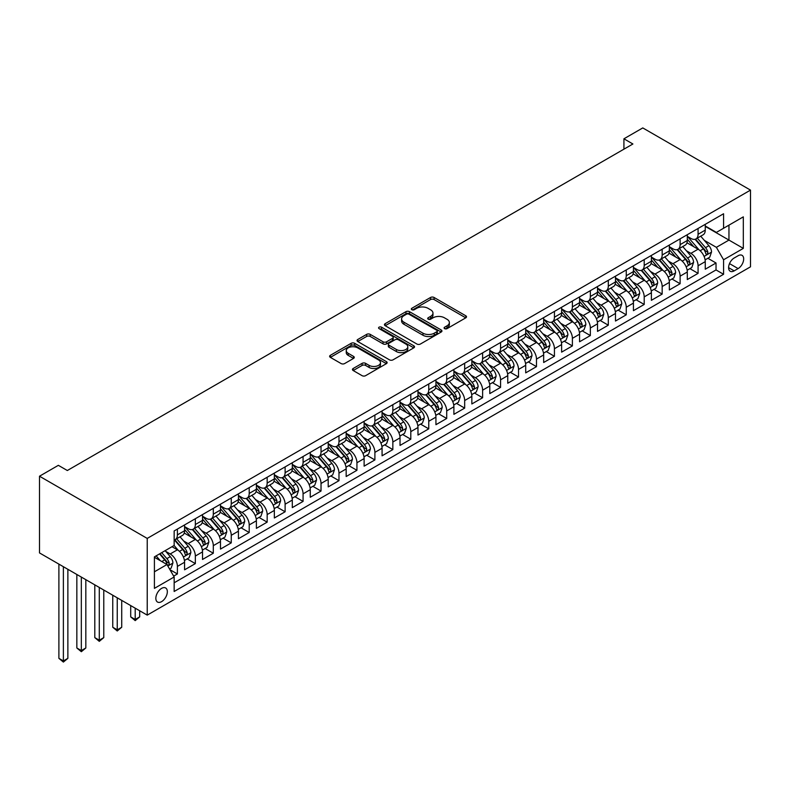<?xml version="1.0" encoding="UTF-8"?>
<svg xmlns="http://www.w3.org/2000/svg" width="790" height="790" viewBox="0 0 790 790"><rect width="100%" height="100%" fill="white"/><g stroke="black" fill="none" stroke-linecap="round" stroke-linejoin="round"><path stroke-width="1.19" d="M444.602 328.63A1.748 1.007 0 0 0 447.071 328.63L465.794 317.827A2.489 1.442 0 0 0 466.525 316.81A2.489 1.442 0 0 0 465.794 315.793L434.075 297.475A2.489 1.442 0 0 0 430.55 297.475L411.827 308.288A1.748 1.007 0 0 0 411.313 308.999A1.748 1.007 0 0 0 411.827 309.71A1.748 1.007 0 0 0 414.296 309.71L416.715 308.307A7.979 4.602 0 0 1 427.992 308.307L430.639 309.838A7.979 4.602 0 0 1 432.969 313.097A7.979 4.602 0 0 1 430.639 316.346L428.219 317.748A1.748 1.007 0 0 0 427.706 318.459A1.748 1.007 0 0 0 428.219 319.17A1.748 1.007 0 0 0 430.678 319.17L433.108 317.778A7.979 4.602 0 0 1 444.385 317.778L447.031 319.298A7.979 4.602 0 0 1 449.362 322.557A7.979 4.602 0 0 1 447.031 325.816L444.602 327.208A1.748 1.007 0 0 0 444.099 327.919A1.748 1.007 0 0 0 444.602 328.63L444.602 327.208M161.594 601.644A8.127 4.691 120 0 0 166.897 594.485A8.127 4.691 120 0 0 165.653 587.977A8.127 4.691 120 0 0 161.594 588.372A8.127 4.691 120 0 0 156.282 595.532A8.127 4.691 120 0 0 157.526 602.049A8.127 4.691 120 0 0 161.594 601.644M353.179 368.496A2.489 1.442 0 0 0 352.449 369.513A2.489 1.442 0 0 0 353.179 370.53L362.087 375.665A2.489 1.442 0 0 0 365.612 375.665L386.399 363.657A2.489 1.442 0 0 0 387.13 362.64A2.489 1.442 0 0 0 386.399 361.623L354.68 343.314A2.489 1.442 0 0 0 351.155 343.314L330.358 355.322A2.489 1.442 0 0 0 329.627 356.339A2.489 1.442 0 0 0 330.358 357.357L341.112 363.558A2.489 1.442 0 0 0 344.637 363.558L353.535 358.423A2.489 1.442 0 0 0 354.266 357.406A2.489 1.442 0 0 0 353.535 356.389L348.202 353.308A6.666 3.851 0 0 1 346.247 350.582A6.666 3.851 0 0 1 350.365 347.027A6.666 3.851 0 0 1 357.633 347.867L378.519 359.924A6.666 3.851 0 0 1 380.474 362.64A6.666 3.851 0 0 1 376.356 366.204A6.666 3.851 0 0 1 369.088 365.365L365.612 363.361A2.489 1.442 0 0 0 362.087 363.361L353.179 368.496L353.179 370.53M750.5 190.114L642.774 127.921L623.922 138.803L632.899 143.987L67.328 470.514L58.351 465.33L39.5 476.212L147.226 538.415L750.5 190.114L750.5 266.822L147.226 615.124L147.226 538.415M416.893 344.025A2.489 1.442 0 0 0 420.418 344.025L441.215 332.017A2.489 1.442 0 0 0 441.946 331A2.489 1.442 0 0 0 441.215 329.983L409.487 311.665A2.489 1.442 0 0 0 405.961 311.665L385.174 323.673A2.489 1.442 0 0 0 384.444 324.69A2.489 1.442 0 0 0 385.174 325.707L416.893 344.025M379.783 329.015A1.748 1.007 0 0 1 381.56 329.262L381.56 327.188L413.812 345.803A2.489 1.442 0 0 1 414.543 346.82A2.489 1.442 0 0 1 413.812 347.837L393.015 359.845A2.489 1.442 0 0 1 389.49 359.845L357.761 341.527L357.761 339.493A2.489 1.442 0 0 0 357.031 340.51A2.489 1.442 0 0 0 357.761 341.527M357.761 339.493L366.669 334.358A2.489 1.442 0 0 1 370.194 334.358L383.051 341.784A2.489 1.442 0 0 0 386.577 341.784L392.482 338.377A2.489 1.442 0 0 0 393.213 337.36A2.489 1.442 0 0 0 392.482 336.343L379.091 328.61A1.748 1.007 0 0 1 378.578 327.899A1.748 1.007 0 0 1 379.654 326.971A1.748 1.007 0 0 1 381.56 327.188M173.662 576.117L177.394 573.965L169.939 569.669M165.703 551.361L170.206 553.958A10.161 5.866 60 0 1 177.394 566.4L184.574 562.253L184.574 569.817L195.347 563.606L187.181 558.886M183.655 540.992L188.168 543.599A10.161 5.866 60 0 1 195.347 556.032L202.526 551.884L202.526 559.458L213.3 553.237L205.133 548.517M201.608 530.623L206.121 533.23A10.161 5.866 60 0 1 213.3 545.673L220.479 541.525L220.479 549.09L231.253 542.868L223.086 538.158M219.561 520.264L224.074 522.862A10.161 5.866 60 0 1 231.253 535.304L238.432 531.157L238.432 538.721L249.206 532.5L241.039 527.789M237.523 509.896L242.026 512.493A10.161 5.866 60 0 1 249.206 524.935L256.394 520.788L256.394 528.362L267.168 522.141L258.992 517.42M255.476 499.527L259.979 502.134A10.161 5.866 60 0 1 267.168 514.567L274.347 510.429L274.347 517.993L285.121 511.772L276.944 507.052M273.429 489.158L277.932 491.765A10.161 5.866 60 0 1 285.121 504.208L292.3 500.06L292.3 507.624L303.074 501.403L294.907 496.693M291.382 478.799L295.894 481.396A10.161 5.866 60 0 1 303.074 493.839L310.253 489.691L310.253 497.256L321.026 491.044L312.86 486.324M309.334 468.431L313.847 471.038A10.161 5.866 60 0 1 321.026 483.47L328.206 479.323L328.206 486.897L338.979 480.675L330.812 475.955M327.297 458.062L331.8 460.669A10.161 5.866 60 0 1 338.979 473.111L346.168 468.964L346.168 476.528L356.932 470.307L348.765 465.596M345.25 447.703L349.753 450.3A10.161 5.866 60 0 1 356.932 462.743L364.121 458.595L364.121 466.159L374.894 459.938L366.718 455.228M363.203 437.334L367.706 439.931A10.161 5.866 60 0 1 374.894 452.374L382.074 448.226L382.074 455.8L392.847 449.579L384.681 444.859M381.155 426.965L385.668 429.572A10.161 5.866 60 0 1 392.847 442.005L400.026 437.867L400.026 445.432L410.8 439.21L402.633 434.49M399.108 416.597L403.621 419.204A10.161 5.866 60 0 1 410.8 431.646L417.979 427.499L417.979 435.063L428.753 428.842L420.586 424.131M417.061 406.238L421.574 408.835A10.161 5.866 60 0 1 428.753 421.277L435.932 417.13L435.932 424.694L446.706 418.483L438.539 413.763M435.023 395.869L439.526 398.476A10.161 5.866 60 0 1 446.706 410.909L453.894 406.761L453.894 414.335L464.668 408.114L456.492 403.394M452.976 385.5L457.479 388.107A10.161 5.866 60 0 1 464.668 400.55L471.847 396.402L471.847 403.966L482.621 397.745L474.444 393.025M470.929 375.141L475.432 377.738A10.161 5.866 60 0 1 482.621 390.181L489.8 386.034L489.8 393.598L500.574 387.376L492.407 382.666M488.882 364.773L493.394 367.37A10.161 5.866 60 0 1 500.574 379.812L507.753 375.665L507.753 383.239L518.526 377.018L510.36 372.297M506.834 354.404L511.347 357.011A10.161 5.866 60 0 1 518.526 369.444L525.706 365.296L525.706 372.87L536.479 366.649L528.312 361.929M524.797 344.035L529.3 346.642A10.161 5.866 60 0 1 536.479 359.085L543.668 354.937L543.668 362.501L554.432 356.28L546.265 351.57M542.75 333.676L547.253 336.273A10.161 5.866 60 0 1 554.432 348.716L561.621 344.568L561.621 352.133L572.394 345.921L564.218 341.201M560.702 323.308L565.206 325.915A10.161 5.866 60 0 1 572.394 338.347L579.574 334.2L579.574 341.774L590.347 335.553L582.181 330.832M578.655 312.939L583.168 315.546A10.161 5.866 60 0 1 590.347 327.988L597.526 323.841L597.526 331.405L608.3 325.184L600.133 320.464M596.608 302.58L601.121 305.177A10.161 5.866 60 0 1 608.3 317.62L615.479 313.472L615.479 321.036L626.253 314.815L618.086 310.105M614.561 292.211L619.074 294.808A10.161 5.866 60 0 1 626.253 307.251L633.432 303.103L633.432 310.668L644.206 304.456L636.039 299.736M632.523 281.842L637.026 284.449A10.161 5.866 60 0 1 644.206 296.882L651.394 292.735L651.394 300.309L662.168 294.087L653.992 289.367M650.476 271.474L654.979 274.081A10.161 5.866 60 0 1 662.168 286.523L669.347 282.376L669.347 289.94L680.121 283.719L671.944 279.008M668.429 261.115L672.932 263.712A10.161 5.866 60 0 1 680.121 276.154L687.3 272.007L687.3 279.571L698.074 273.36L698.074 265.786A10.161 5.866 -120 0 0 690.894 253.353L686.382 250.746M689.907 268.64L698.074 273.36M184.574 562.253A10.161 5.866 -120 0 0 177.394 549.81L172.003 546.71M202.526 551.884A10.161 5.866 -120 0 0 195.347 539.452L184.238 533.043M220.479 541.525A10.161 5.866 -120 0 0 213.3 529.083L202.201 522.674M238.432 531.157A10.161 5.866 -120 0 0 231.253 518.714L220.153 512.305M256.394 520.788A10.161 5.866 -120 0 0 249.206 508.355L238.106 501.936M274.347 510.429A10.161 5.866 -120 0 0 267.168 497.986L256.059 491.578M292.3 500.06A10.161 5.866 -120 0 0 285.121 487.618L274.012 481.209M310.253 489.691A10.161 5.866 -120 0 0 303.074 477.249L291.964 470.84M328.206 479.323A10.161 5.866 -120 0 0 321.026 466.89L309.927 460.481M346.168 468.964A10.161 5.866 -120 0 0 338.979 456.521L327.88 450.112M364.121 458.595A10.161 5.866 -120 0 0 356.932 446.153L345.832 439.744M382.074 448.226A10.161 5.866 -120 0 0 374.894 435.794L363.785 429.375M400.026 437.867A10.161 5.866 -120 0 0 392.847 425.425L381.738 419.016M417.979 427.499A10.161 5.866 -120 0 0 410.8 415.056L399.701 408.647M435.932 417.13A10.161 5.866 -120 0 0 428.753 404.687L417.653 398.279M453.894 406.761A10.161 5.866 -120 0 0 446.706 394.329L435.606 387.92M471.847 396.402A10.161 5.866 -120 0 0 464.668 383.96L453.559 377.551M489.8 386.034A10.161 5.866 -120 0 0 482.621 373.591L471.512 367.182M507.753 375.665A10.161 5.866 -120 0 0 500.574 363.232L489.464 356.813M525.706 365.296A10.161 5.866 -120 0 0 518.526 352.863L507.427 346.454M543.668 354.937A10.161 5.866 -120 0 0 536.479 342.495L525.38 336.086M561.621 344.568A10.161 5.866 -120 0 0 554.432 332.126L543.332 325.717M579.574 334.2A10.161 5.866 -120 0 0 572.394 321.767L561.285 315.348M597.526 323.841A10.161 5.866 -120 0 0 590.347 311.398L579.238 304.989M615.479 313.472A10.161 5.866 -120 0 0 608.3 301.029L597.201 294.621M633.432 303.103A10.161 5.866 -120 0 0 626.253 290.671L615.153 284.252M651.394 292.735A10.161 5.866 -120 0 0 644.206 280.302L633.106 273.893M669.347 282.376A10.161 5.866 -120 0 0 662.168 269.933L651.059 263.524M687.3 272.007A10.161 5.866 -120 0 0 680.121 259.564L669.012 253.156M738.107 255.733L734.157 258.014A7.87 4.542 120 0 0 729.022 264.946A7.87 4.542 120 0 0 730.227 271.256A7.87 4.542 120 0 0 734.157 270.871L738.107 268.59A7.87 4.542 120 0 0 743.252 261.648A7.87 4.542 120 0 0 742.047 255.338A7.87 4.542 120 0 0 738.107 255.733M154.406 571.792L166.976 564.534L174.156 576.976L174.156 591.483L723.571 274.288L723.571 259.772L716.382 247.339L704.334 240.377M174.156 576.976L154.406 588.372L154.406 556.861L174.156 545.465L174.156 530.949L723.571 213.754L723.571 228.261L743.321 216.855L743.321 248.376L723.571 259.772M184.574 526.594L188.168 528.668A10.161 5.866 60 0 0 193.244 529.172L200.423 525.024A10.161 5.866 -120 0 0 202.526 520.373L202.526 514.567M202.526 516.226L206.121 518.299A10.161 5.866 60 0 0 211.197 518.803L218.376 514.655A10.161 5.866 -120 0 0 220.479 510.004L220.479 504.208M220.479 505.867L224.074 507.94A10.161 5.866 60 0 0 229.149 508.444L236.328 504.297A10.161 5.866 -120 0 0 238.432 499.645L238.432 493.839M238.432 495.498L242.026 497.572A10.161 5.866 60 0 0 247.102 498.075L254.291 493.928A10.161 5.866 -120 0 0 256.394 489.277L256.394 483.47M256.394 485.129L259.979 487.203A10.161 5.866 60 0 0 265.065 487.707L272.244 483.559A10.161 5.866 -120 0 0 274.347 478.908L274.347 473.101M274.347 474.76L277.932 476.834A10.161 5.866 60 0 0 283.018 477.338L290.197 473.19A10.161 5.866 -120 0 0 292.3 468.549L292.3 462.743M292.3 464.401L295.894 466.475A10.161 5.866 60 0 0 300.97 466.979L308.149 462.831A10.161 5.866 -120 0 0 310.253 458.18L310.253 452.374M310.253 454.033L313.847 456.107A10.161 5.866 60 0 0 318.923 456.61L326.102 452.463A10.161 5.866 -120 0 0 328.206 447.812L328.206 442.005M328.206 443.664L331.8 445.738A10.161 5.866 60 0 0 336.876 446.241L344.065 442.094A10.161 5.866 -120 0 0 346.168 437.443L346.168 431.646M346.168 433.305L349.753 435.379A10.161 5.866 60 0 0 354.829 435.873L362.018 431.735A10.161 5.866 -120 0 0 364.121 427.084L364.121 421.277M364.121 422.936L367.706 425.01A10.161 5.866 60 0 0 372.791 425.514L379.97 421.366A10.161 5.866 -120 0 0 382.074 416.715L382.074 410.909M382.074 412.568L385.668 414.641A10.161 5.866 60 0 0 390.744 415.145L397.923 410.998A10.161 5.866 -120 0 0 400.026 406.346L400.026 400.54M400.026 402.199L403.621 404.273A10.161 5.866 60 0 0 408.697 404.776L415.876 400.629A10.161 5.866 -120 0 0 417.979 395.988L417.979 390.181M417.979 391.84L421.574 393.914A10.161 5.866 60 0 0 426.649 394.417L433.829 390.27A10.161 5.866 -120 0 0 435.932 385.619L435.932 379.812M435.932 381.471L439.526 383.545A10.161 5.866 60 0 0 444.602 384.049L451.791 379.901A10.161 5.866 -120 0 0 453.894 375.25L453.894 369.444M453.894 371.103L457.479 373.176A10.161 5.866 60 0 0 462.565 373.68L469.744 369.532A10.161 5.866 -120 0 0 471.847 364.881L471.847 359.085M471.847 360.744L475.432 362.817A10.161 5.866 60 0 0 480.518 363.311L487.697 359.174A10.161 5.866 -120 0 0 489.8 354.522L489.8 348.716M489.8 350.375L493.394 352.449A10.161 5.866 60 0 0 498.47 352.952L505.649 348.805A10.161 5.866 -120 0 0 507.753 344.154L507.753 338.347M507.753 340.006L511.347 342.08A10.161 5.866 60 0 0 516.423 342.584L523.602 338.436A10.161 5.866 -120 0 0 525.706 333.785L525.706 327.978M525.706 329.637L529.3 331.711A10.161 5.866 60 0 0 534.376 332.215L541.565 328.067A10.161 5.866 -120 0 0 543.668 323.426L543.668 317.62M543.668 319.279L547.253 321.352A10.161 5.866 60 0 0 552.329 321.856L559.518 317.708A10.161 5.866 -120 0 0 561.621 313.057L561.621 307.251M561.621 308.91L565.206 310.984A10.161 5.866 60 0 0 570.291 311.487L577.47 307.34A10.161 5.866 -120 0 0 579.574 302.688L579.574 296.882M579.574 298.541L583.168 300.615A10.161 5.866 60 0 0 588.244 301.118L595.423 296.971A10.161 5.866 -120 0 0 597.526 292.32L597.526 286.523M597.526 288.182L601.121 290.246A10.161 5.866 60 0 0 606.197 290.75L613.376 286.612A10.161 5.866 -120 0 0 615.479 281.961L615.479 276.154M615.479 277.813L619.074 279.887A10.161 5.866 60 0 0 624.149 280.391L631.329 276.243A10.161 5.866 -120 0 0 633.432 271.592L633.432 265.786M633.432 267.445L637.026 269.518A10.161 5.866 60 0 0 642.102 270.022L649.291 265.875A10.161 5.866 -120 0 0 651.394 261.223L651.394 255.417M651.394 257.076L654.979 259.15A10.161 5.866 60 0 0 660.065 259.653L667.244 255.506A10.161 5.866 -120 0 0 669.347 250.864L669.347 245.058M669.347 246.717L672.932 248.791A10.161 5.866 60 0 0 678.018 249.294L685.197 245.147A10.161 5.866 -120 0 0 687.3 240.496L687.3 234.689M174.156 582.783L716.026 269.933L716.026 262.991L705.253 269.212L705.253 261.638A10.161 5.866 -120 0 0 698.074 249.206L686.964 242.787M687.3 236.348L690.894 238.422A10.161 5.866 -120 0 0 695.97 238.926A10.161 5.866 -120 0 0 698.074 234.275L698.074 228.468M695.97 238.926L703.149 234.778A10.161 5.866 -120 0 0 705.253 230.127L705.253 224.321M177.394 529.083L177.394 534.889A10.161 5.866 60 0 1 175.291 539.54A10.161 5.866 60 0 1 174.156 539.945M175.291 539.54L182.47 535.393A10.161 5.866 -120 0 0 184.574 530.742L184.574 524.935M195.347 518.714L195.347 524.52A10.161 5.866 60 0 1 193.244 529.172M213.3 508.355L213.3 514.152A10.161 5.866 60 0 1 211.197 518.803M231.253 497.986L231.253 503.793A10.161 5.866 60 0 1 229.149 508.444M249.206 487.618L249.206 493.424A10.161 5.866 60 0 1 247.102 498.075M267.168 477.249L267.168 483.055A10.161 5.866 60 0 1 265.065 487.707M285.121 466.89L285.121 472.697A10.161 5.866 60 0 1 283.018 477.338M303.074 456.521L303.074 462.328A10.161 5.866 60 0 1 300.97 466.979M321.026 446.153L321.026 451.959A10.161 5.866 60 0 1 318.923 456.61M338.979 435.784L338.979 441.59A10.161 5.866 60 0 1 336.876 446.241M356.932 425.425L356.932 431.231A10.161 5.866 60 0 1 354.829 435.873M374.894 415.056L374.894 420.863A10.161 5.866 60 0 1 372.791 425.514M392.847 404.687L392.847 410.494A10.161 5.866 60 0 1 390.744 415.145M410.8 394.329L410.8 400.125A10.161 5.866 60 0 1 408.697 404.776M428.753 383.96L428.753 389.766A10.161 5.866 60 0 1 426.649 394.417M446.706 373.591L446.706 379.397A10.161 5.866 60 0 1 444.602 384.049M464.668 363.222L464.668 369.029A10.161 5.866 60 0 1 462.565 373.68M482.621 352.863L482.621 358.67A10.161 5.866 60 0 1 480.518 363.311M500.574 342.495L500.574 348.301A10.161 5.866 60 0 1 498.47 352.952M518.526 332.126L518.526 337.932A10.161 5.866 60 0 1 516.423 342.584M536.479 321.767L536.479 327.564A10.161 5.866 60 0 1 534.376 332.215M554.432 311.398L554.432 317.205A10.161 5.866 60 0 1 552.329 321.856M572.394 301.029L572.394 306.836A10.161 5.866 60 0 1 570.291 311.487M590.347 290.661L590.347 296.467A10.161 5.866 60 0 1 588.244 301.118M608.3 280.302L608.3 286.108A10.161 5.866 60 0 1 606.197 290.75M626.253 269.933L626.253 275.74A10.161 5.866 60 0 1 624.149 280.391M644.206 259.564L644.206 265.371A10.161 5.866 60 0 1 642.102 270.022M662.168 249.206L662.168 255.002A10.161 5.866 60 0 1 660.065 259.653M680.121 238.837L680.121 244.643A10.161 5.866 60 0 1 678.018 249.294M680.121 276.154L680.121 283.719M662.168 286.523L662.168 294.087M644.206 296.882L644.206 304.456M626.253 307.251L626.253 314.815M608.3 317.62L608.3 325.184M590.347 327.988L590.347 335.553M572.394 338.347L572.394 345.921M554.432 348.716L554.432 356.28M536.479 359.085L536.479 366.649M518.526 369.444L518.526 377.018M500.574 379.812L500.574 387.376M482.621 390.181L482.621 397.745M464.668 400.55L464.668 408.114M446.706 410.909L446.706 418.483M428.753 421.277L428.753 428.842M410.8 431.646L410.8 439.21M392.847 442.005L392.847 449.579M374.894 452.374L374.894 459.938M356.932 462.743L356.932 470.307M338.979 473.111L338.979 480.675M321.026 483.47L321.026 491.044M303.074 493.839L303.074 501.403M285.121 504.208L285.121 511.772M267.168 514.567L267.168 522.141M249.206 524.935L249.206 532.5M231.253 535.304L231.253 542.868M213.3 545.673L213.3 553.237M195.347 556.032L195.347 563.606M177.394 566.4L177.394 573.965M166.976 564.534L154.406 557.276M716.382 247.339L728.953 240.081L728.953 225.15L743.321 216.855M705.253 226.394L743.321 248.376M705.253 225.98L716.382 232.408L723.571 228.261M39.5 476.212L39.5 552.921L147.226 615.124M623.922 138.803L623.922 149.172M707.86 258.271L716.026 262.991M716.026 269.933L723.571 274.288M445.303 328.877L447.031 327.88A7.979 4.602 0 0 0 449.362 324.631L449.362 322.557M432.969 313.097L432.969 315.171A7.979 4.602 0 0 1 430.639 318.419L428.911 319.417M465.764 317.847L434.075 299.548A2.489 1.442 0 0 0 430.55 299.548L412.518 309.957M441.175 332.037L409.487 313.739A2.489 1.442 0 0 0 405.961 313.739L385.204 325.727M436.811 331.711A1.748 1.007 0 0 0 437.314 331A1.748 1.007 0 0 0 436.811 330.289L408.963 314.213A1.748 1.007 0 0 0 406.495 314.213L403.937 315.684A7.979 4.602 0 0 0 401.606 318.943A7.979 4.602 0 0 0 403.937 322.202L422.976 333.192A7.979 4.602 0 0 0 434.253 333.192L436.811 331.711L436.811 333.785A1.748 1.007 0 0 0 437.314 333.074L437.314 331M401.606 318.943L401.606 321.017A7.979 4.602 0 0 0 403.937 324.275L403.937 322.202M436.811 333.785L434.253 335.256A7.979 4.602 0 0 1 422.976 335.256L403.937 324.275M357.801 341.547L366.669 336.431L366.669 334.358M393.213 337.36L393.213 339.433A2.489 1.442 0 0 1 392.482 340.451L386.577 343.857A2.489 1.442 0 0 1 383.051 343.857L370.194 336.431A2.489 1.442 0 0 0 366.669 336.431M381.56 329.262L413.772 347.857M396.402 349.496A6.666 3.851 0 0 0 403.67 350.326A6.666 3.851 0 0 0 407.788 346.771A6.666 3.851 0 0 0 405.833 344.045L398.476 339.799A2.489 1.442 0 0 0 394.951 339.799L389.045 343.206A2.489 1.442 0 0 0 388.315 344.223A2.489 1.442 0 0 0 389.045 345.25L396.402 349.496L396.402 351.57A6.666 3.851 0 0 0 403.67 352.399A6.666 3.851 0 0 0 407.788 348.844L407.788 346.771M388.315 344.223L388.315 346.297A2.489 1.442 0 0 0 389.045 347.314L389.045 345.25M396.402 351.57L389.045 347.314M380.474 362.64L380.474 364.713A6.666 3.851 0 0 1 376.356 368.278A6.666 3.851 0 0 1 369.088 367.439L365.612 365.434A2.489 1.442 0 0 0 362.087 365.434L353.219 370.55M346.247 350.582L346.247 352.656A6.666 3.851 0 0 0 348.202 355.382L348.202 353.308M353.505 358.443L348.202 355.382M386.369 363.676L354.68 345.388A2.489 1.442 0 0 0 351.155 345.388L330.398 357.376M705.105 259.861L709.746 257.185L711.533 252A6.725 3.881 -120 0 0 708.916 245.68L700.71 236.18M699.071 249.857L689.344 238.59A19.424 11.218 -120 0 0 687.3 236.457M693.739 246.697L688.297 240.397A16.126 9.312 -120 0 0 687.3 239.311M695.052 239.291L703.347 248.899A6.725 3.881 60 0 1 705.746 253.531C706.764 254.884 707.485 254.469 707.909 252.286A6.725 3.881 -120 0 0 705.51 247.655L697.303 238.155M695.546 239.133L704.463 249.452A3.427 1.975 60 0 1 705.322 250.795L707.909 252.286M705.746 253.531L706.24 254.331M687.152 270.229L691.793 267.553L693.581 262.369A6.725 3.881 -120 0 0 690.964 256.049L682.758 246.549M681.118 260.226L671.391 248.959A19.424 11.218 -120 0 0 669.347 246.826M675.776 257.066L670.335 250.766A16.126 9.312 -120 0 0 669.347 249.68M677.099 249.66L685.394 259.258A6.725 3.881 60 0 1 687.794 263.9C688.811 265.252 689.522 264.838 689.947 262.655A6.725 3.881 -120 0 0 687.547 258.014L679.351 248.524M677.583 249.502L686.5 259.821A3.427 1.975 60 0 1 687.369 261.164L689.947 262.655M687.794 263.9L688.288 264.699M669.199 280.598L673.831 277.912L675.628 272.728A6.725 3.881 -120 0 0 673.011 266.418L664.805 256.918M663.165 270.595L653.429 259.327A19.424 11.218 -120 0 0 651.394 257.194M657.823 267.425L652.382 261.125A16.126 9.312 -120 0 0 651.394 260.048M659.146 260.019L667.441 269.627A6.725 3.881 60 0 1 669.841 274.258C670.848 275.621 671.569 275.206 671.994 273.024A6.725 3.881 -120 0 0 669.594 268.383L661.398 258.883M659.63 259.861L668.547 270.19A3.427 1.975 60 0 1 669.416 271.523L671.994 273.024M669.841 274.258L670.335 275.058M651.237 290.957L655.878 288.281L657.675 283.096A6.725 3.881 -120 0 0 655.058 276.776L646.852 267.287M645.203 280.954L635.476 269.696A19.424 11.218 -120 0 0 633.432 267.553M639.87 277.794L634.429 271.493A16.126 9.312 -120 0 0 633.432 270.407M641.194 270.387L649.489 279.996A6.725 3.881 60 0 1 651.888 284.627C652.895 285.98 653.616 285.565 654.041 283.383A6.725 3.881 -120 0 0 651.641 278.751L643.435 269.252M641.678 270.229L650.595 280.549A3.427 1.975 60 0 1 651.454 281.892L654.041 283.383M651.888 284.627L652.372 285.427M633.284 301.326L637.925 298.65L639.722 293.465A6.725 3.881 -120 0 0 637.096 287.145L628.899 277.646M627.25 291.322L617.523 280.055A19.424 11.218 -120 0 0 615.479 277.922M621.918 288.162L616.476 281.862A16.126 9.312 -120 0 0 615.479 280.776M623.241 280.756L631.536 290.365A6.725 3.881 60 0 1 633.936 294.996C634.943 296.349 635.664 295.934 636.088 293.752A6.725 3.881 -120 0 0 633.689 289.12L625.482 279.621M623.725 280.598L632.642 290.918A3.427 1.975 60 0 1 633.501 292.26L636.088 293.752M633.936 294.996L634.419 295.796M615.331 311.695L619.972 309.018L621.769 303.834A6.725 3.881 -120 0 0 619.143 297.514L610.937 288.014M609.297 301.691L599.571 290.424A19.424 11.218 -120 0 0 597.526 288.291M603.965 298.531L598.524 292.231A16.126 9.312 -120 0 0 597.526 291.145M605.278 291.115L613.583 300.723A6.725 3.881 60 0 1 615.983 305.365C616.99 306.718 617.711 306.303 618.136 304.12A6.725 3.881 -120 0 0 615.736 299.479L607.53 289.979M605.772 290.967L614.689 301.286A3.427 1.975 60 0 1 615.548 302.629L618.136 304.12M615.983 305.365L616.467 306.155M597.378 322.053L602.019 319.377L603.807 314.193A6.725 3.881 -120 0 0 601.19 307.883L592.984 298.383M591.345 312.05L581.618 300.793A19.424 11.218 -120 0 0 579.574 298.66M586.012 308.89L580.571 302.59A16.126 9.312 -120 0 0 579.574 301.513M587.326 301.484L595.62 311.092A6.725 3.881 60 0 1 598.02 315.724C599.037 317.076 599.748 316.662 600.183 314.479A6.725 3.881 -120 0 0 597.783 309.848L589.577 300.348M587.819 301.326L596.726 311.655A3.427 1.975 60 0 1 597.596 312.988L600.183 314.479M598.02 315.724L598.514 316.523M579.426 332.422L584.057 329.746L585.854 324.562A6.725 3.881 -120 0 0 583.237 318.242L575.031 308.742M573.392 322.419L563.655 311.151A19.424 11.218 -120 0 0 561.621 309.018M568.05 319.259L562.608 312.959A16.126 9.312 -120 0 0 561.621 311.872M569.373 311.853L577.668 321.461A6.725 3.881 60 0 1 580.067 326.092C581.085 327.445 581.795 327.03 582.22 324.848A6.725 3.881 -120 0 0 579.821 320.217L571.624 310.717M569.857 311.695L578.774 322.014A3.427 1.975 60 0 1 579.643 323.357L582.22 324.848M580.067 326.092L580.561 326.892M561.463 342.791L566.104 340.115L567.901 334.93A6.725 3.881 -120 0 0 565.285 328.61L557.078 319.111M555.429 332.788L545.702 321.52A19.424 11.218 -120 0 0 543.668 319.387M550.097 329.627L544.656 323.327A16.126 9.312 -120 0 0 543.668 322.241M551.42 322.221L559.715 331.82A6.725 3.881 60 0 1 562.115 336.461C563.122 337.814 563.843 337.399 564.267 335.217A6.725 3.881 -120 0 0 561.868 330.576L553.662 321.086M551.904 322.063L560.821 332.383A3.427 1.975 60 0 1 561.69 333.726L564.267 335.217M562.115 336.461L562.608 337.261M543.51 353.16L548.151 350.474L549.949 345.289A6.725 3.881 -120 0 0 547.322 338.979L539.126 329.479M537.476 343.156L527.75 331.889A19.424 11.218 -120 0 0 525.706 329.756M532.144 339.986L526.703 333.686A16.126 9.312 -120 0 0 525.706 332.61M533.467 332.58L541.762 342.188A6.725 3.881 60 0 1 544.162 346.83C545.169 348.183 545.89 347.768 546.315 345.585A6.725 3.881 -120 0 0 543.915 340.944L535.709 331.445M533.951 332.422L542.868 342.751A3.427 1.975 60 0 1 543.727 344.084L546.315 345.585M544.162 346.83L544.646 347.62M525.557 363.519L530.199 360.842L531.996 355.658A6.725 3.881 -120 0 0 529.369 349.338L521.173 339.848M519.524 353.515L509.797 342.258A19.424 11.218 -120 0 0 507.753 340.115M514.191 350.355L508.75 344.055A16.126 9.312 -120 0 0 507.753 342.978M515.505 342.949L523.81 352.557A6.725 3.881 60 0 1 526.209 357.189C527.216 358.541 527.937 358.127 528.362 355.944A6.725 3.881 -120 0 0 525.962 351.313L517.756 341.813M515.998 342.791L524.915 353.11A3.427 1.975 60 0 1 525.775 354.453L528.362 355.944M526.209 357.189L526.693 357.988M507.605 373.887L512.246 371.211L514.033 366.027A6.725 3.881 -120 0 0 511.416 359.707L503.21 350.207M501.571 363.884L491.844 352.616A19.424 11.218 -120 0 0 489.8 350.484M496.238 360.724L490.797 354.424A16.126 9.312 -120 0 0 489.8 353.337M497.552 353.318L505.847 362.926A6.725 3.881 60 0 1 508.246 367.557C509.264 368.91 509.985 368.496 510.409 366.313A6.725 3.881 -120 0 0 508.01 361.682L499.803 352.182M498.046 353.16L506.963 363.479A3.427 1.975 60 0 1 507.822 364.822L510.409 366.313M508.246 367.557L508.74 368.357M489.652 384.256L494.293 381.58L496.081 376.396A6.725 3.881 -120 0 0 493.464 370.076L485.257 360.576M483.618 374.253L473.891 362.985A19.424 11.218 -120 0 0 471.847 360.852M478.276 371.093L472.835 364.792A16.126 9.312 -120 0 0 471.847 363.706M479.599 363.676L487.894 373.285A6.725 3.881 60 0 1 490.294 377.926C491.311 379.279 492.022 378.864 492.447 376.682A6.725 3.881 -120 0 0 490.047 372.041L481.851 362.541M480.083 363.528L489 373.848A3.427 1.975 60 0 1 489.869 375.191L492.447 376.682M490.294 377.926L490.788 378.716M471.699 394.625L476.331 391.939L478.128 386.754A6.725 3.881 -120 0 0 475.511 380.444L467.305 370.945M465.666 384.612L455.929 373.354A19.424 11.218 -120 0 0 453.894 371.221M460.323 381.452L454.882 375.151A16.126 9.312 -120 0 0 453.894 374.075M461.646 374.045L469.941 383.654A6.725 3.881 60 0 1 472.341 388.285C473.348 389.638 474.069 389.223 474.494 387.041A6.725 3.881 -120 0 0 472.094 382.409L463.898 372.91M462.13 373.887L471.047 384.216A3.427 1.975 60 0 1 471.916 385.55L474.494 387.041M472.341 388.285L472.835 389.085M453.737 404.984L458.378 402.308L460.175 397.123A6.725 3.881 -120 0 0 457.558 390.803L449.352 381.303M447.703 394.98L437.976 383.723A19.424 11.218 -120 0 0 435.932 381.58M442.37 391.82L436.929 385.52A16.126 9.312 -120 0 0 435.932 384.434M443.694 384.414L451.989 394.022A6.725 3.881 60 0 1 454.388 398.654C455.396 400.007 456.116 399.592 456.541 397.41A6.725 3.881 -120 0 0 454.141 392.778L445.935 383.278M444.178 384.256L453.095 394.575A3.427 1.975 60 0 1 453.954 395.918L456.541 397.41M454.388 398.654L454.872 399.454M435.784 415.352L440.425 412.676L442.222 407.492A6.725 3.881 -120 0 0 439.596 401.172L431.399 391.672M429.75 405.349L420.023 394.082A19.424 11.218 -120 0 0 417.979 391.949M424.418 402.189L418.976 395.889A16.126 9.312 -120 0 0 417.979 394.803M425.741 394.783L434.036 404.381A6.725 3.881 60 0 1 436.435 409.022C437.443 410.375 438.164 409.961 438.588 407.778A6.725 3.881 -120 0 0 436.189 403.137L427.983 393.647M426.225 394.625L435.142 404.944A3.427 1.975 60 0 1 436.001 406.287L438.588 407.778M436.435 409.022L436.919 409.822M417.831 425.721L422.472 423.035L424.269 417.861A6.725 3.881 -120 0 0 421.643 411.541L413.437 402.041M411.797 415.718L402.071 404.45A19.424 11.218 -120 0 0 400.026 402.317M406.465 412.558L401.024 406.257A16.126 9.312 -120 0 0 400.026 405.171M407.778 405.142L416.083 414.75A6.725 3.881 60 0 1 418.483 419.391C419.49 420.744 420.211 420.329 420.635 418.147A6.725 3.881 -120 0 0 418.236 413.506L410.03 404.006M408.272 404.984L417.189 415.313A3.427 1.975 60 0 1 418.048 416.656L420.635 418.147M418.483 419.391L418.967 420.181M399.878 436.08L404.519 433.404L406.307 428.219A6.725 3.881 -120 0 0 403.69 421.9L395.484 412.41M393.845 426.077L384.118 414.819A19.424 11.218 -120 0 0 382.074 412.676M388.512 422.917L383.071 416.616A16.126 9.312 -120 0 0 382.074 415.54M389.826 415.51L398.121 425.119A6.725 3.881 60 0 1 400.52 429.75C401.537 431.103 402.248 430.688 402.683 428.506A6.725 3.881 -120 0 0 400.283 423.875L392.077 414.375M390.319 415.352L399.226 425.672A3.427 1.975 60 0 1 400.096 427.015L402.683 428.506M400.52 429.75L401.014 430.55M381.925 446.449L386.557 443.773L388.354 438.588A6.725 3.881 -120 0 0 385.737 432.268L377.531 422.769M375.892 436.445L366.155 425.178A19.424 11.218 -120 0 0 364.121 423.045M370.55 433.285L365.108 426.985A16.126 9.312 -120 0 0 364.121 425.899M371.873 425.879L380.168 435.488A6.725 3.881 60 0 1 382.567 440.119C383.584 441.472 384.296 441.057 384.72 438.875A6.725 3.881 -120 0 0 382.321 434.243L374.124 424.744M372.357 425.721L381.274 436.041A3.427 1.975 60 0 1 382.143 437.384L384.72 438.875M382.567 440.119L383.061 440.919M363.963 456.818L368.604 454.141L370.401 448.957A6.725 3.881 -120 0 0 367.785 442.637L359.578 433.137M357.929 446.814L348.202 435.547A19.424 11.218 -120 0 0 346.168 433.414M352.597 443.654L347.156 437.354A16.126 9.312 -120 0 0 346.168 436.268M353.92 436.238L362.215 445.846A6.725 3.881 60 0 1 364.615 450.488C365.622 451.841 366.343 451.426 366.767 449.243A6.725 3.881 -120 0 0 364.368 444.602L356.162 435.112M354.404 436.09L363.321 446.409A3.427 1.975 60 0 1 364.19 447.752L366.767 449.243M364.615 450.488L365.108 451.278M346.01 467.186L350.651 464.5L352.449 459.316A6.725 3.881 -120 0 0 349.822 453.006L341.626 443.506M339.976 457.173L330.25 445.916A19.424 11.218 -120 0 0 328.206 443.782M334.644 454.013L329.203 447.713A16.126 9.312 -120 0 0 328.206 446.636M335.967 446.607L344.262 456.215A6.725 3.881 60 0 1 346.662 460.847C347.669 462.199 348.39 461.785 348.815 459.602A6.725 3.881 -120 0 0 346.415 454.971L338.209 445.471M336.451 446.449L345.368 456.778A3.427 1.975 60 0 1 346.227 458.111L348.815 459.602M346.662 460.847L347.146 461.646M328.057 477.545L332.699 474.869L334.496 469.685A6.725 3.881 -120 0 0 331.869 463.365L323.673 453.875M322.024 467.542L312.297 456.284A19.424 11.218 -120 0 0 310.253 454.141M316.691 464.382L311.25 458.082A16.126 9.312 -120 0 0 310.253 456.995M318.005 456.976L326.31 466.584A6.725 3.881 60 0 1 328.709 471.215C329.716 472.568 330.437 472.153 330.862 469.971A6.725 3.881 -120 0 0 328.462 465.34L320.256 455.84M318.498 456.818L327.416 467.137A3.427 1.975 60 0 1 328.275 468.48L330.862 469.971M328.709 471.215L329.193 472.015M310.105 487.914L314.746 485.238L316.533 480.053A6.725 3.881 -120 0 0 313.916 473.733L305.71 464.234M304.071 477.911L294.344 466.643A19.424 11.218 -120 0 0 292.3 464.51M298.738 474.75L293.297 468.45A16.126 9.312 -120 0 0 292.3 467.364M300.052 467.344L308.347 476.943A6.725 3.881 60 0 1 310.747 481.584C311.764 482.937 312.485 482.522 312.909 480.34A6.725 3.881 -120 0 0 310.51 475.699L302.303 466.209M300.546 467.186L309.463 477.506A3.427 1.975 60 0 1 310.322 478.849L312.909 480.34M310.747 481.584L311.24 482.384M292.152 498.283L296.793 495.597L298.581 490.422A6.725 3.881 -120 0 0 295.964 484.102L287.757 474.602M286.118 488.279L276.391 477.012A19.424 11.218 -120 0 0 274.347 474.879M280.776 485.119L275.335 478.819A16.126 9.312 -120 0 0 274.347 477.733M282.099 477.703L290.394 487.312A6.725 3.881 60 0 1 292.794 491.953C293.811 493.306 294.522 492.891 294.947 490.709A6.725 3.881 -120 0 0 292.547 486.067L284.351 476.568M282.583 477.545L291.5 487.874A3.427 1.975 60 0 1 292.369 489.217L294.947 490.709M292.794 491.953L293.288 492.743M274.199 508.642L278.831 505.965L280.628 500.781A6.725 3.881 -120 0 0 278.011 494.461L269.805 484.971M268.166 498.638L258.429 487.381A19.424 11.218 -120 0 0 256.394 485.238M262.823 495.478L257.382 489.178A16.126 9.312 -120 0 0 256.394 488.101M264.146 488.072L272.441 497.68A6.725 3.881 60 0 1 274.841 502.312C275.848 503.665 276.569 503.25 276.994 501.067A6.725 3.881 -120 0 0 274.594 496.436L266.398 486.936M264.63 487.914L273.547 498.233A3.427 1.975 60 0 1 274.416 499.576L276.994 501.067M274.841 502.312L275.335 503.112M256.237 519.01L260.878 516.334L262.675 511.15A6.725 3.881 -120 0 0 260.058 504.83L251.852 495.33M250.203 509.007L240.476 497.74A19.424 11.218 -120 0 0 238.432 495.607M244.87 505.847L239.429 499.547A16.126 9.312 -120 0 0 238.432 498.46M246.194 498.441L254.489 508.049A6.725 3.881 60 0 1 256.888 512.68C257.896 514.033 258.616 513.619 259.041 511.436A6.725 3.881 -120 0 0 256.641 506.805L248.435 497.305M246.678 498.283L255.595 508.602A3.427 1.975 60 0 1 256.454 509.945L259.041 511.436M256.888 512.68L257.372 513.48M238.284 529.379L242.925 526.703L244.722 521.519A6.725 3.881 -120 0 0 242.096 515.199L233.899 505.699M232.25 519.376L222.523 508.108A19.424 11.218 -120 0 0 220.479 505.975M226.918 516.216L221.477 509.915A16.126 9.312 -120 0 0 220.479 508.829M228.241 508.8L236.536 518.408A6.725 3.881 60 0 1 238.936 523.049C239.943 524.402 240.664 523.987 241.088 521.805A6.725 3.881 -120 0 0 238.689 517.164L230.483 507.674M228.725 508.651L237.642 518.971A3.427 1.975 60 0 1 238.501 520.314L241.088 521.805M238.936 523.049L239.419 523.839M135.199 608.172L135.199 619.479L139.682 616.881L139.682 610.769M139.682 616.881L135.199 620.614L130.706 616.881L130.706 605.584M130.706 616.881L135.199 619.479L135.199 620.614M220.331 539.748L224.972 537.062L226.769 531.877A6.725 3.881 -120 0 0 224.143 525.567L215.937 516.067M214.297 529.735L204.571 518.477A19.424 11.218 -120 0 0 202.526 516.344M208.965 526.575L203.524 520.274A16.126 9.312 -120 0 0 202.526 519.198M210.278 519.168L218.583 528.777A6.725 3.881 60 0 1 220.983 533.408C221.99 534.761 222.711 534.346 223.136 532.164A6.725 3.881 -120 0 0 220.736 527.532L212.53 518.033M210.772 519.01L219.689 529.34A3.427 1.975 60 0 1 220.548 530.673L223.136 532.164M220.983 533.408L221.467 534.208M117.246 597.813L117.246 629.847L121.729 627.25L121.729 600.4M121.729 627.25L117.246 630.983L112.753 627.25L112.753 595.216M112.753 627.25L117.246 629.847L117.246 630.983M202.378 550.107L207.019 547.431L208.807 542.246A6.725 3.881 -120 0 0 206.19 535.926L197.984 526.436M196.345 540.103L186.618 528.846A19.424 11.218 -120 0 0 184.574 526.703M191.012 536.943L185.571 530.643A16.126 9.312 -120 0 0 184.574 529.557M192.326 529.537L200.62 539.145A6.725 3.881 60 0 1 203.02 543.777C204.037 545.13 204.748 544.715 205.183 542.533A6.725 3.881 -120 0 0 202.783 537.901L194.577 528.401M192.819 529.379L201.727 539.698A3.427 1.975 60 0 1 202.596 541.041L205.183 542.533M203.02 543.777L203.514 544.577M99.293 587.444L99.293 640.206L103.776 637.619L103.776 590.031M103.776 637.619L99.293 641.352L94.8 637.619L94.8 584.857M94.8 637.619L99.293 640.206L99.293 641.352M184.425 560.475L189.057 557.799L190.854 552.615A6.725 3.881 -120 0 0 188.237 546.295L180.031 536.795M178.392 550.472L174.096 545.495M173.05 547.312L172.358 546.502M174.373 539.906L182.668 549.504A6.725 3.881 60 0 1 185.067 554.145C186.085 555.498 186.796 555.084 187.22 552.901A6.725 3.881 -120 0 0 184.821 548.26L176.624 538.77M174.857 539.748L183.774 550.067A3.427 1.975 60 0 1 184.643 551.41L187.22 552.901M185.067 554.145L185.561 554.945M81.331 577.075L81.331 650.575L85.824 647.988L85.824 579.672M85.824 647.988L81.331 651.711L76.847 647.988L76.847 574.488M76.847 647.988L81.331 650.575L81.331 651.711M169.583 569.047L171.104 568.158L172.901 562.984A6.725 3.881 -120 0 0 170.285 556.664L165.12 550.679M160.291 560.673L156.144 555.864M155.097 557.681L154.406 556.881M159.55 553.899L164.715 559.873A6.725 3.881 60 0 1 167.115 564.514C168.122 565.867 168.843 565.452 169.267 563.27A6.725 3.881 -120 0 0 166.868 558.629L161.703 552.654M159.965 553.652L165.821 560.436A3.427 1.975 60 0 1 166.69 561.779L169.267 563.27M167.115 564.514L167.608 565.304M63.378 566.716L63.378 660.944L67.871 658.346L67.871 569.304M67.871 658.346L63.378 662.079L58.895 658.346L58.895 564.119M58.895 658.346L63.378 660.944L63.378 662.079M170.206 553.958L177.394 549.81M188.168 543.599L195.347 539.452M206.121 533.23L213.3 529.083M224.074 522.862L231.253 518.714M242.026 512.493L249.206 508.355M259.979 502.134L267.168 497.986M277.932 491.765L285.121 487.618M295.894 481.396L303.074 477.249M313.847 471.038L321.026 466.89M331.8 460.669L338.979 456.521M349.753 450.3L356.932 446.153M367.706 439.931L374.894 435.794M385.668 429.572L392.847 425.425M403.621 419.204L410.8 415.056M421.574 408.835L428.753 404.687M439.526 398.476L446.706 394.329M457.479 388.107L464.668 383.96M475.432 377.738L482.621 373.591M493.394 367.37L500.574 363.232M511.347 357.011L518.526 352.863M529.3 346.642L536.479 342.495M547.253 336.273L554.432 332.126M565.206 325.915L572.394 321.767M583.168 315.546L590.347 311.398M601.121 305.177L608.3 301.029M619.074 294.808L626.253 290.671M637.026 284.449L644.206 280.302M654.979 274.081L662.168 269.933M672.932 263.712L680.121 259.564M690.894 253.353L698.074 249.206M698.074 234.275L705.253 230.127M177.394 534.889L184.574 530.742M195.347 524.52L202.526 520.373M213.3 514.152L220.479 510.004M231.253 503.793L238.432 499.645M249.206 493.424L256.394 489.277M267.168 483.055L274.347 478.908M285.121 472.697L292.3 468.549M303.074 462.328L310.253 458.18M321.026 451.959L328.206 447.812M338.979 441.59L346.168 437.443M356.932 431.231L364.121 427.084M374.894 420.863L382.074 416.715M392.847 410.494L400.026 406.346M410.8 400.125L417.979 395.988M428.753 389.766L435.932 385.619M446.706 379.397L453.894 375.25M464.668 369.029L471.847 364.881M482.621 358.67L489.8 354.522M500.574 348.301L507.753 344.154M518.526 337.932L525.706 333.785M536.479 327.564L543.668 323.426M554.432 317.205L561.621 313.057M572.394 306.836L579.574 302.688M590.347 296.467L597.526 292.32M608.3 286.108L615.479 281.961M626.253 275.74L633.432 271.592M644.206 265.371L651.394 261.223M662.168 255.002L669.347 250.864M680.121 244.643L687.3 240.496M698.074 265.786L705.253 261.638M729.506 263.613L738.107 268.59M728.597 267.652L734.157 270.871M447.031 327.88L447.031 325.816M428.219 319.17L428.219 317.748M430.639 318.419L430.639 316.346M411.827 309.71L411.827 308.288M430.55 299.548L430.55 297.475M434.075 299.548L434.075 297.475M465.794 317.827L465.794 315.793M385.174 325.707L385.174 323.673M405.961 313.739L405.961 311.665M409.487 313.739L409.487 311.665M441.215 332.017L441.215 329.983M422.976 335.256L422.976 333.192M434.253 335.256L434.253 333.192M370.194 336.431L370.194 334.358M383.051 343.857L383.051 341.784M386.577 343.857L386.577 341.784M392.482 340.451L392.482 338.377M413.812 347.837L413.812 345.803M362.087 365.434L362.087 363.361M365.612 365.434L365.612 363.361M369.088 367.439L369.088 365.365M353.535 358.423L353.535 356.389M330.358 357.357L330.358 355.322M351.155 345.388L351.155 343.314M354.68 345.388L354.68 343.314M386.399 363.657L386.399 361.623M704.078 256.414L711.494 252.129M689.344 238.59L690.263 238.057M705.51 247.655L708.916 245.68M700.147 250.746L703.347 248.899M686.125 266.783L693.541 262.497M671.391 248.959L672.31 248.425M687.547 258.014L690.964 256.049M682.185 261.115L685.394 259.258M668.172 277.142L675.588 272.866M653.429 259.327L654.357 258.794M669.594 268.383L673.011 266.418M664.232 271.484L667.441 269.627M650.21 287.511L657.626 283.225M635.476 269.696L636.404 269.163M651.641 278.751L655.058 276.776M646.279 281.842L649.489 279.996M632.257 297.879L639.673 293.594M617.523 280.055L618.452 279.522M633.689 289.12L637.096 287.145M628.327 292.211L631.536 290.365M614.304 308.238L621.72 303.962M599.571 290.424L600.489 289.891M615.736 299.479L619.143 297.514M610.374 302.58L613.583 300.723M596.351 318.607L603.767 314.321M581.618 300.793L582.536 300.259M597.783 309.848L601.19 307.883M592.411 312.949L595.62 311.092M578.399 328.976L585.815 324.69M563.655 311.151L564.583 310.618M579.821 320.217L583.237 318.242M574.458 323.308L577.668 321.461M560.446 339.344L567.862 335.059M545.702 321.52L546.631 320.987M561.868 330.576L565.285 328.61M556.506 333.676L559.715 331.82M542.483 349.703L549.899 345.428M527.75 331.889L528.678 331.356M543.915 340.944L547.322 338.979M538.553 344.045L541.762 342.188M524.53 360.072L531.947 355.786M509.797 342.258L510.725 341.724M525.962 351.313L529.369 349.338M520.6 354.404L523.81 352.557M506.578 370.441L513.994 366.155M491.844 352.616L492.763 352.083M508.01 361.682L511.416 359.707M502.647 364.773L505.847 362.926M488.625 380.8L496.041 376.524M473.891 362.985L474.81 362.452M490.047 372.041L493.464 370.076M484.685 375.141L487.894 373.285M470.672 391.168L478.088 386.893M455.929 373.354L456.857 372.821M472.094 382.409L475.511 380.444M466.732 385.51L469.941 383.654M452.709 401.537L460.126 397.251M437.976 383.723L438.904 383.18M454.141 392.778L457.558 390.803M448.779 395.869L451.989 394.022M434.757 411.906L442.173 407.62M420.023 394.082L420.952 393.548M436.189 403.137L439.596 401.172M430.827 406.238L434.036 404.381M416.804 422.265L424.22 417.989M402.071 404.45L402.989 403.917M418.236 413.506L421.643 411.541M412.874 416.607L416.083 414.75M398.851 432.634L406.267 428.348M384.118 414.819L385.036 414.286M400.283 423.875L403.69 421.9M394.911 426.965L398.121 425.119M380.899 443.002L388.315 438.717M366.155 425.178L367.083 424.645M382.321 434.243L385.737 432.268M376.958 437.334L380.168 435.488M362.946 453.361L370.362 449.085M348.202 435.547L349.131 435.014M364.368 444.602L367.785 442.637M359.006 447.703L362.215 445.846M344.983 463.73L352.399 459.454M330.25 445.916L331.178 445.382M346.415 454.971L349.822 453.006M341.053 458.072L344.262 456.215M327.03 474.099L334.447 469.813M312.297 456.284L313.225 455.741M328.462 465.34L331.869 463.365M323.1 468.431L326.31 466.584M309.078 484.468L316.494 480.182M294.344 466.643L295.262 466.11M310.51 475.699L313.916 473.733M305.147 478.799L308.347 476.943M291.125 494.826L298.541 490.55M276.391 477.012L277.31 476.479M292.547 486.067L295.964 484.102M287.185 489.168L290.394 487.312M273.172 505.195L280.588 500.909M258.429 487.381L259.357 486.847M274.594 496.436L278.011 494.461M269.232 499.537L272.441 497.68M255.21 515.564L262.626 511.278M240.476 497.74L241.404 497.206M256.641 506.805L260.058 504.83M251.279 509.896L254.489 508.049M237.257 525.923L244.673 521.647M222.523 508.108L223.452 507.575M238.689 517.164L242.096 515.199M233.327 520.264L236.536 518.408M219.304 536.292L226.72 532.016M204.571 518.477L205.489 517.944M220.736 527.532L224.143 525.567M215.374 530.633L218.583 528.777M201.351 546.66L208.767 542.375M186.618 528.846L187.536 528.303M202.783 537.901L206.19 535.926M197.411 540.992L200.62 539.145M183.399 557.029L190.815 552.743M184.821 548.26L188.237 546.295M179.458 551.361L182.668 549.504M167.826 566.015L172.862 563.112M166.868 558.629L170.285 556.664M161.812 561.552L164.715 559.873"/></g></svg>
